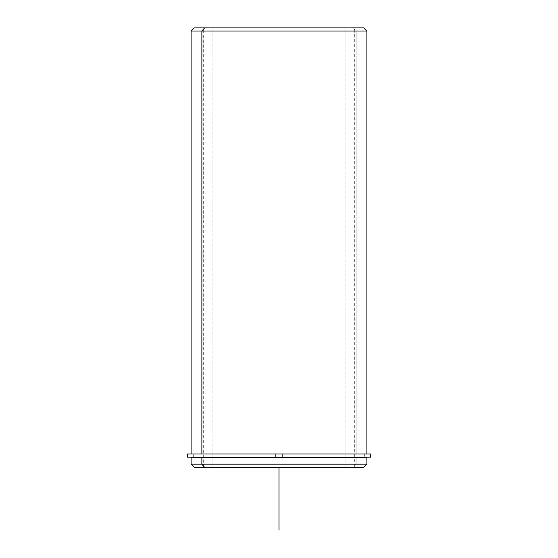 <?xml version="1.0" encoding="UTF-8"?>
<svg xmlns="http://www.w3.org/2000/svg" width="558" height="558" viewBox="0 0 558 558"><rect width="100%" height="100%" fill="white"/><g stroke="black" fill="none" stroke-linecap="round" stroke-linejoin="round"><path stroke-width="0.42" stroke-dasharray="2.79 2.09" d="M354.197 453.989L354.197 457.755L364.688 457.755L193.312 457.755L354.197 457.755L354.197 453.989L193.312 453.989L364.688 453.989L203.803 453.989L203.803 457.128L203.803 453.989L194.596 453.989L354.197 453.989M212.891 467.325L354.33 467.325L345.109 467.325L345.109 27.9L354.33 27.9L212.891 27.9L212.891 467.325L212.891 27.9L203.67 27.9L345.109 27.9L345.109 467.325L212.891 467.325M356.13 453.989L191.115 453.989L366.885 453.989L282.139 453.989L356.13 453.989L356.13 31.039L356.13 453.989M201.87 457.755L364.688 457.755L364.688 453.989L282.139 453.989L282.139 457.128L282.139 453.989L364.66 453.989L201.87 453.989M203.803 457.755L364.576 457.755L203.803 457.755M204.626 27.9L354.33 27.9L354.33 467.325L353.374 467.325L356.13 464.186L366.885 464.186L356.13 464.186L356.13 457.755L356.13 464.186L191.115 464.186L356.13 464.186L353.374 467.325L204.626 467.325M366.885 457.755L191.115 457.755M194.254 467.325L363.746 467.325M363.746 27.9L353.374 27.9L356.13 31.039L191.115 31.039L356.13 31.039L353.374 27.9L194.254 27.9M212.891 27.9L345.109 27.9L212.891 27.9M187.349 457.128L370.651 457.128M370.651 453.989L187.349 453.989M275.861 453.989L364.688 453.989L364.688 457.128L193.312 457.128L275.861 457.128L275.861 453.989L275.861 457.128M203.67 457.128L364.688 457.128L193.312 457.128L193.312 453.989L193.312 457.755M191.115 453.989L366.885 453.989M279 467.325L341.775 467.325M203.67 467.325L203.67 27.9"/><path stroke-width="0.84" d="M203.803 457.755L203.803 457.128L203.803 457.755M193.312 457.755L193.312 457.128L275.861 457.128L275.861 453.989L282.139 453.989L275.861 453.989L275.861 457.128L187.349 457.128L187.349 453.989L275.861 453.989L191.115 453.989L191.115 31.039L366.885 31.039L201.87 31.039L201.87 453.989L201.87 31.039L191.115 31.039L194.254 27.9L204.626 27.9L201.87 31.039L204.626 27.9L363.746 27.9L366.885 31.039L366.885 453.989L282.139 453.989L370.651 453.989L370.651 457.128L282.139 457.128L282.139 453.989L282.139 457.128L364.688 457.128L364.688 457.755L201.87 457.755L366.885 457.755L366.885 464.186L201.87 464.186L201.87 457.755L201.87 464.186L191.115 464.186L201.87 464.186L204.626 467.325L354.33 467.325M204.626 467.325L201.87 464.186L366.885 464.186L363.746 467.325L194.254 467.325L191.115 464.186L191.115 457.755L201.87 457.755M354.33 27.9L204.626 27.9M201.87 453.989L275.861 453.989M275.861 457.128L203.67 457.128M279 467.325L279 530.1"/></g></svg>
